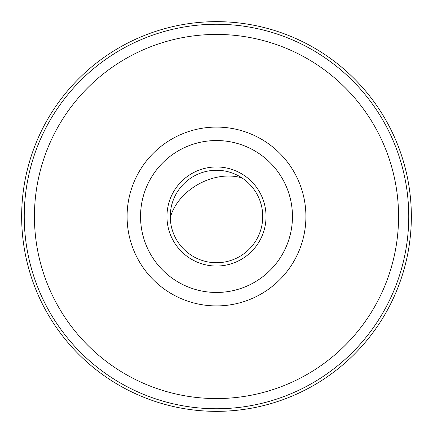 <?xml version="1.0" encoding="UTF-8"?>
<svg xmlns="http://www.w3.org/2000/svg" width="433" height="433" viewBox="0 0 433 433"><rect width="100%" height="100%" fill="white"/><g stroke="black" fill="none" stroke-linecap="round" stroke-linejoin="round"><path stroke-width="0.65" d="M21.65 216.5A194.85 194.85 0 0 0 216.5 411.35A194.85 194.85 0 0 0 411.35 216.5A194.85 194.85 0 0 0 216.5 21.65A194.85 194.85 0 0 0 21.65 216.5M216.5 170.266A46.234 46.234 0 0 1 262.734 216.5A46.234 46.234 0 0 1 216.5 262.734A46.234 46.234 0 0 1 170.266 216.5A46.234 46.234 0 0 1 216.5 170.266M216.5 305.909A89.409 89.409 0 0 1 127.091 216.5A89.409 89.409 0 0 1 216.5 127.091A89.409 89.409 0 0 1 305.909 216.5A89.409 89.409 0 0 1 216.5 305.909M34.434 216.5A182.066 182.066 0 0 0 216.5 398.566A182.066 182.066 0 0 0 398.566 216.5A182.066 182.066 0 0 0 216.5 34.434A182.066 182.066 0 0 0 34.434 216.5M24.248 216.5A192.252 192.252 0 0 0 216.5 408.752A192.252 192.252 0 0 0 408.752 216.5A192.252 192.252 0 0 0 216.5 24.248A192.252 192.252 0 0 0 24.248 216.5M216.5 140.541A75.959 75.959 0 0 1 292.459 216.5A75.959 75.959 0 0 1 216.5 292.459A75.959 75.959 0 0 1 140.541 216.5A75.959 75.959 0 0 1 216.5 140.541M216.5 266.041A49.541 49.541 0 0 1 166.959 216.5A49.541 49.541 0 0 1 216.5 166.959A49.541 49.541 0 0 1 266.041 216.5A49.541 49.541 0 0 1 216.5 266.041M242.112 178.006A50.201 37.005 151.1 0 0 196.88 185.097A50.201 37.005 -28.9 0 0 170.277 217.647"/></g></svg>
